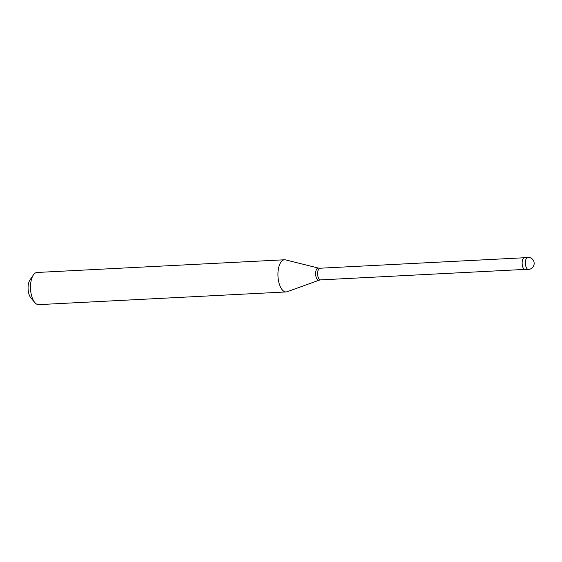 <?xml version="1.0" encoding="UTF-8"?>
<svg xmlns="http://www.w3.org/2000/svg" width="562" height="562" viewBox="0 0 562 562"><rect width="100%" height="100%" fill="white"/><g stroke="black" fill="none" stroke-linecap="round" stroke-linejoin="round"><path stroke-width="0.84" d="M528.428 269.43L525.21 269.591A6.042 2.761 87.1 0 1 522.196 264.414A6.042 2.761 87.1 0 1 523.96 257.733A6.042 2.761 -92.9 0 1 524.592 257.529L527.809 257.368A6.042 2.761 -92.9 0 0 527.177 257.565A6.042 2.761 87.1 0 0 525.421 264.245A6.042 2.761 87.1 0 0 528.428 269.43A6.042 6.042 0 0 0 533.9 261.653A6.042 6.042 0 0 0 527.809 257.368M286.149 291.938A16.101 7.362 87.1 0 1 278.12 278.12A16.101 7.362 87.1 0 1 282.805 260.304A16.101 7.362 -92.9 0 1 284.498 259.777A16.101 7.362 -92.9 0 1 285.517 259.876L318.521 268.088A6.112 2.796 -92.9 0 0 317.488 268.257A6.112 2.796 87.1 0 0 315.76 275.429A6.112 2.796 87.1 0 0 319.139 280.178L287.154 291.734A16.101 7.362 87.1 0 1 286.149 291.938L38.708 304.632A16.101 7.362 87.1 0 1 34.816 302.539A16.101 7.362 87.1 0 1 33.397 274.951A16.101 7.362 87.1 0 1 35.364 273.006A16.101 7.362 -92.9 0 1 37.057 272.472L284.498 259.777M33.397 274.951L29.962 279.967A10.467 4.784 87.1 0 0 30.882 297.902L34.816 302.539M524.494 269.43L320.593 279.89A5.838 2.669 87.1 0 1 317.685 274.881A5.838 2.669 87.1 0 1 319.385 268.425A5.838 2.669 -92.9 0 1 319.996 268.229L318.521 268.088M523.896 257.768L319.996 268.229M320.593 279.89L319.139 280.178"/></g></svg>
